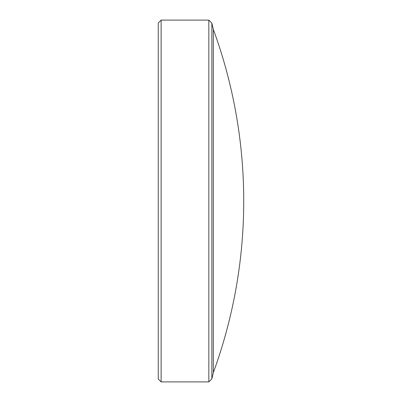 <?xml version="1.0" encoding="UTF-8"?>
<svg xmlns="http://www.w3.org/2000/svg" width="402" height="402" viewBox="0 0 402 402"><rect width="100%" height="100%" fill="white"/><g stroke="black" fill="none" stroke-linecap="round" stroke-linejoin="round"><path stroke-width="0.6" d="M213.326 29.386A499.54 499.54 0 0 1 213.326 372.614L213.326 29.386L211.854 23.12L211.854 378.88L208.834 381.9L208.834 20.1L161.117 20.1L161.117 381.9L158.267 379.051L158.267 22.949L161.117 20.1M208.834 381.9L161.117 381.9M213.326 372.614L211.854 378.88M211.854 23.12L208.834 20.1"/></g></svg>
